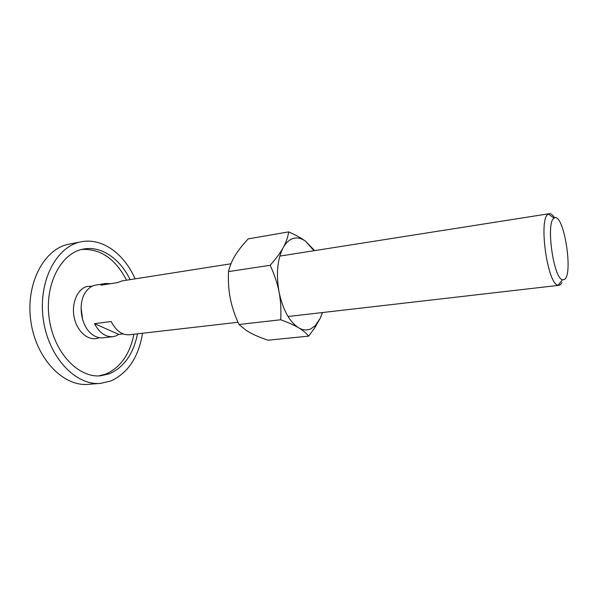 <?xml version="1.0" encoding="UTF-8"?>
<svg xmlns="http://www.w3.org/2000/svg" width="598" height="598" viewBox="0 0 598 598"><rect width="100%" height="100%" fill="white"/><g stroke="black" fill="none" stroke-linecap="round" stroke-linejoin="round"><path stroke-width="0.9" d="M99.246 337.668L98.162 338.079C88.698 341.406 77.247 331.995 74.249 317.74C71.117 303.537 77.419 288.759 87.166 286.457L92.234 286.173M135.118 278.855C124.279 253.986 102.4 237.615 81.448 241.756L81.35 241.779C56.705 245.95 37.928 281.015 43.25 319.07C48.296 357.163 75.767 385.934 100.628 383.363L111.034 380.911C128.114 372.913 138.609 357.028 142.526 333.258M98.834 375.895L105.824 374.049C120.49 367.493 129.848 354.233 133.907 334.252M126.544 280.208C115.407 258.77 100.434 248.521 81.62 249.456M137.495 333.834C133.459 353.867 124.13 367.165 109.509 373.735L100.688 375.791C78.368 378.198 53.827 352.528 49.215 318.584C44.342 284.663 60.899 253.089 83.017 249.142L83.428 249.06C101.286 245.584 120.093 258.792 130.117 279.64M100.628 383.363L88.362 384.335C63.321 386.913 35.76 358.464 30.775 320.767C25.505 283.108 44.454 248.327 69.271 244.119L69.368 244.096M554.608 217.866C552.754 214.876 550.99 213.479 549.323 213.688L548.373 214.054C538.237 217.762 547.305 284.342 558.061 285.209L560.356 284.775L561.971 282.682M554.451 217.934L554.144 218.106C545.6 221.492 553.404 278.788 562.539 279.767L564.497 279.43C573.602 274.116 563.637 212.611 554.451 217.934M231 263.77L122.059 280.911L117.462 282.6L100.965 285.186L105.622 283.497L94.708 285.268C91.3 286.165 88.377 288.303 85.933 291.675C77.501 302.633 80.655 325.753 91.703 334.058C95.374 336.966 99.171 338.214 103.095 337.795L112.858 336.674C105.45 337.13 99.343 332.794 94.529 323.653L111.213 321.53C116.005 330.806 122.067 335.216 129.392 334.768L237.982 322.27M94.529 323.653L118.83 334.409L115.481 336.083L112.858 336.674M81.059 307.798L82.696 319.825M105.622 283.497L110.563 283.684M123.121 333.908L118.83 334.409M314.638 250.614L305.772 241.405L303.507 239.805C299.777 237.279 294.836 234.633 288.685 231.875C287.885 237.197 286.061 242.452 283.198 247.639C280.387 252.797 276.029 258.68 270.147 265.28C274.489 274.721 277.465 283.661 279.079 292.116C280.724 300.57 281.262 309.786 280.694 319.766C288.356 322.561 294.321 325.23 298.574 327.764C302.887 330.305 306.228 333.101 308.605 336.136L314.795 327.786L320.304 318.129L322.509 312.537M313.98 250.719L305.772 241.405L303.605 239.977C300.211 238.049 296.862 237.503 293.566 238.333C289.529 239.424 286.076 242.526 283.198 247.639C277.352 259.181 275.984 274.004 279.079 292.116C282.929 309.914 289.432 321.791 298.574 327.764C302.872 330.231 306.953 330.597 310.825 328.855L315.273 325.671L320.304 318.129L322.397 312.552M308.605 336.136L268.009 340.21C260.795 337.75 254.935 335.314 250.45 332.899L246.084 330.305L238.976 324.505C234.805 315.37 231.927 306.729 230.327 298.581C228.69 290.449 228.085 281.456 228.496 271.612C229.879 265.871 232.106 260.489 235.186 255.451L235.657 254.688C238.654 249.882 242.84 244.604 248.215 238.871L288.685 231.875M228.496 271.612L270.147 265.28M238.976 324.505L280.694 319.766M69.271 244.119L81.35 241.779M554.144 218.106L548.373 214.054M562.539 279.767L558.061 285.209M288.042 316.506L559.078 285.306M279.812 256.094L549.323 213.688M315.273 325.671L314.795 327.786"/></g></svg>
